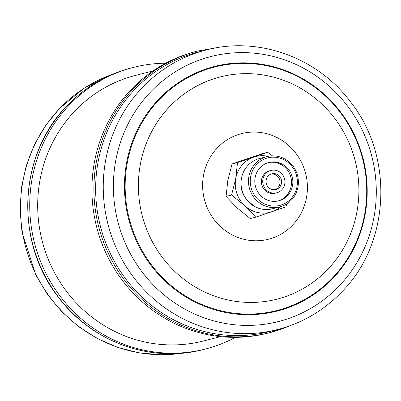 <?xml version="1.0" encoding="UTF-8"?>
<svg xmlns="http://www.w3.org/2000/svg" width="401" height="401" viewBox="0 0 401 401"><rect width="100%" height="100%" fill="white"/><g stroke="black" fill="none" stroke-linecap="round" stroke-linejoin="round"><path stroke-width="0.6" d="M165.663 63.223A145.342 139.358 75.7 0 0 133.608 67.353A145.342 139.358 75.7 0 0 69.568 104.761A145.342 139.358 75.7 0 0 48.757 278.71A145.342 139.358 75.7 0 0 205.307 349.05A145.342 139.358 75.7 0 0 235.437 337.351M272.374 189.538A8.095 7.759 75.7 0 0 275.818 189.483A8.095 7.759 75.7 0 0 281.602 181.508A8.095 7.759 75.7 0 0 275.271 173.733A8.095 7.759 75.7 0 0 271.828 173.793A8.095 7.759 75.7 0 0 266.048 181.768A8.095 7.759 75.7 0 0 272.374 189.538M275.026 189.638A8.095 7.759 75.7 0 0 280.008 181.488A8.095 7.759 75.7 0 0 273.708 174.134A8.095 7.759 75.7 0 0 271.056 174.034M270.976 170.445L269.617 170.791A11.549 11.073 75.7 0 0 261.372 182.164A11.549 11.073 75.7 0 0 270.399 193.257A11.549 11.073 75.7 0 0 275.317 193.172L276.67 192.826A11.549 11.073 75.7 0 0 284.921 181.452A11.549 11.073 75.7 0 0 275.893 170.365A11.549 11.073 75.7 0 0 270.976 170.445A11.549 11.073 75.7 0 0 262.73 181.823A11.549 11.073 75.7 0 0 271.758 192.911A11.549 11.073 75.7 0 0 276.67 192.826M270.279 200.951A19.784 18.972 75.7 0 0 278.705 200.811A19.784 18.972 75.7 0 0 292.835 181.322A19.784 18.972 75.7 0 0 277.367 162.325A19.784 18.972 75.7 0 0 268.941 162.46A19.784 18.972 75.7 0 0 254.815 181.954A19.784 18.972 75.7 0 0 270.279 200.951M278.023 200.971A19.784 18.972 75.7 0 0 291.462 181.302A19.784 18.972 75.7 0 0 276.008 162.666A19.784 18.972 75.7 0 0 268.269 162.646M249.873 189.788A25.95 24.882 -104.3 0 1 267.026 156.585A25.95 24.882 -104.3 0 1 296.981 173.688A25.95 24.882 -104.3 0 1 279.828 206.886A25.95 24.882 -104.3 0 1 249.873 189.788M279.828 206.886L272.389 208.781A25.95 24.882 -104.3 0 1 254.48 206.355A25.95 24.882 -104.3 0 1 242.435 191.683A25.95 24.882 -104.3 0 1 259.587 158.48L267.026 156.585M246.003 198.716A22.932 21.99 -104.3 0 1 242.119 191.523A22.932 21.99 -104.3 0 1 241.227 179.939M251.577 189.242A24.511 23.504 -104.3 0 1 266.048 158.395A24.511 23.504 -104.3 0 1 296.068 174.034A24.511 23.504 -104.3 0 1 281.597 204.876A24.511 23.504 -104.3 0 1 251.577 189.242M268.154 156.33A28.782 27.594 75.7 0 0 268.084 156.315A28.782 27.594 75.7 0 0 253.803 157.122L237.497 162.59L232.024 163.979L227.823 180.515L226.074 196.42L236.956 207.798L250.284 218.555L255.758 217.162L285.918 206.856L286.83 203.848M272.419 155.854L267.657 152.28L253.803 157.122A28.782 27.594 75.7 0 0 235.748 178.495L231.547 195.031L226.074 196.42M267.492 333.221A145.342 139.358 -104.3 0 1 110.942 262.881A145.342 139.358 -104.3 0 1 131.754 88.932A145.342 139.358 -104.3 0 1 195.788 51.523L197.773 51.022A145.342 139.358 -104.3 0 0 133.733 88.431A145.342 139.358 -104.3 0 0 112.922 262.379A145.342 139.358 -104.3 0 0 269.472 332.72L267.492 333.221M269.913 331.492A144.26 138.32 -104.3 0 1 114.526 261.673A144.26 138.32 -104.3 0 1 135.182 89.017A144.26 138.32 -104.3 0 1 198.746 51.884L206.355 49.95A144.26 138.32 -104.3 0 0 142.791 87.082A144.26 138.32 -104.3 0 0 122.135 259.738A144.26 138.32 -104.3 0 0 277.522 329.557L269.913 331.492M152.916 70.977L135.648 75.373A137.067 131.423 75.7 0 0 45.067 250.715A137.067 131.423 75.7 0 0 203.267 341.03L220.535 336.639M267.657 152.28L262.184 153.673L232.024 163.979M237.497 162.59L235.748 178.495A28.782 27.594 75.7 0 0 244.876 205.783L255.758 217.162M231.547 195.031L244.876 205.783A28.782 27.594 75.7 0 0 272.063 211.698A28.782 27.594 75.7 0 0 280.941 206.575M272.379 208.786L264.174 209.437C257.357 208.705 251.658 205.643 247.081 200.254L254.48 206.355M246.174 198.951L247.081 200.254M203.327 349.557C151.237 363.496 91.954 342.123 58.571 297.452C14.306 242.034 18.336 154.255 67.468 105.333C85.483 86.786 106.866 74.295 131.628 67.854A145.342 139.358 75.7 0 0 67.589 105.262A145.342 139.358 75.7 0 0 46.777 279.211A145.342 139.358 75.7 0 0 203.327 349.557L205.307 349.05M111.603 74.676A144.26 138.32 75.7 0 0 60.015 108.15A144.26 138.32 75.7 0 0 36.316 275.046A144.26 138.32 75.7 0 0 182.48 353.136M289.387 325.943A145.342 139.358 -104.3 0 1 269.472 332.72L289.442 325.923M338.82 286.334A136.741 131.107 -104.3 0 1 152.921 284.59A136.741 131.107 -104.3 0 1 150.861 91.694A136.741 131.107 -104.3 0 1 336.76 93.438A136.741 131.107 -104.3 0 1 338.82 286.334M332.609 278.62A126.26 121.062 -104.3 0 1 160.961 277.011A126.26 121.062 -104.3 0 1 159.062 98.902A126.26 121.062 -104.3 0 1 330.71 100.511A126.26 121.062 -104.3 0 1 332.609 278.62M159.583 99.313A125.643 120.465 -104.3 0 1 330.394 100.917A125.643 120.465 -104.3 0 1 332.289 278.159A125.643 120.465 -104.3 0 1 161.478 276.555A125.643 120.465 -104.3 0 1 159.583 99.313M327.472 269.662A114.681 109.959 -104.3 0 1 171.558 268.204A114.681 109.959 -104.3 0 1 169.834 106.425A114.681 109.959 -104.3 0 1 325.742 107.884A114.681 109.959 -104.3 0 1 327.472 269.662M292.469 225.217A54.501 52.255 -104.3 0 1 218.375 224.52A54.501 52.255 -104.3 0 1 217.553 147.638A54.501 52.255 -104.3 0 1 291.647 148.33A54.501 52.255 -104.3 0 1 292.469 225.217M182.545 353.131L160.761 354.755L138.941 352.82L117.633 347.376L97.358 338.569L78.616 326.62L61.869 311.828L47.518 294.55L35.92 275.221L22.015 232.344L20.05 209.838L21.504 187.352L26.346 165.438L34.456 144.631L45.644 125.448L59.639 108.355L83.754 88.441L111.658 74.651M277.522 329.557C302.209 323.136 323.522 310.69 341.462 292.219C390.494 243.367 394.248 155.939 349.878 101.032C316.675 57.117 258.003 36.14 206.355 49.95M218.555 47.443L197.773 51.022M131.628 67.854L133.608 67.353"/></g></svg>
